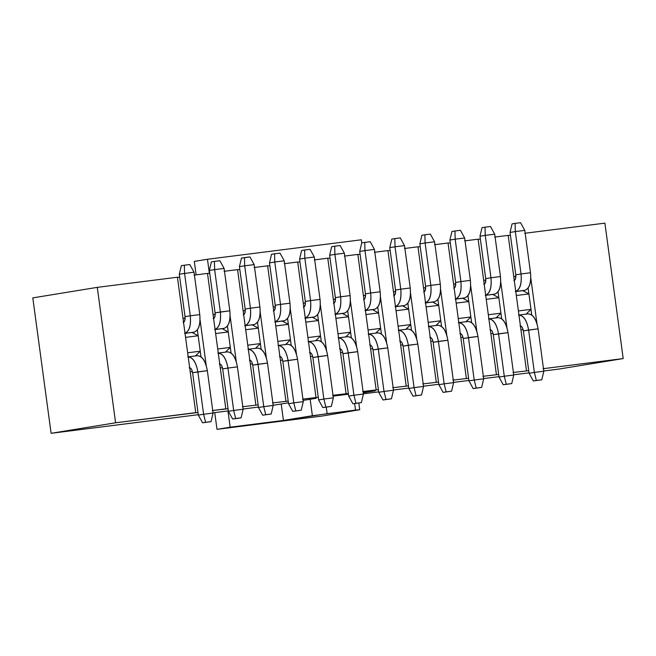 <?xml version="1.0" encoding="UTF-8"?>
<svg xmlns="http://www.w3.org/2000/svg" width="656" height="656" viewBox="0 0 656 656"><rect width="100%" height="100%" fill="white"/><g stroke="black" fill="none" stroke-linecap="round" stroke-linejoin="round"><path stroke-width="0.98" d="M361.349 239.793L361.768 242.892L361.349 239.793L207.46 259.259L194.299 261.408L196.119 274.856L194.299 261.408L207.46 259.259L209.362 273.322L207.46 259.259L361.349 239.793M214.742 412.608L217.005 429.336L230.166 427.187L227.968 410.935L230.166 427.187L217.005 429.336L214.742 412.608M322.358 416.011L217.005 429.336L322.358 416.011L359.734 409.729L327.123 413.665L283.433 420.447L230.166 427.187L283.433 420.447L281.203 403.981L283.433 420.447L312.387 415.724L310.157 399.258L312.387 415.724L355.527 410.066L354.65 403.563L355.527 410.066L359.734 409.729L322.358 416.011M358.832 403.022L359.734 409.729L358.832 403.022M326.245 407.163L327.123 413.665L326.245 407.163M604.889 223.147L623.2 358.57L558.715 369.098L623.2 358.57L604.889 223.147L524.751 233.282L604.889 223.147M530.802 278.029L536.977 323.703L530.802 278.029M543.061 368.705L623.2 358.57L543.061 368.705M478.109 239.186L464.612 240.891L478.109 239.186L496.42 374.609L478.109 239.186M470.664 285.639L476.838 331.313L470.664 285.639M482.923 376.314L498.667 374.469L482.923 376.314M480.356 239.046L478.126 239.325L480.356 239.046M483.677 280.358L485.809 280.087L483.677 280.358M498.847 297.726L486.235 299.316L498.847 297.726L492.771 294.437L498.847 297.726L498.043 291.813L501.692 318.816M506.908 327.508L500.733 281.834L506.908 327.508M508.179 235.381L494.681 237.087L508.179 235.381L526.489 370.804L508.179 235.381M512.992 372.51L528.736 370.665L512.992 372.51M510.425 235.242L508.195 235.52L510.425 235.242M513.746 276.553L515.878 276.291L513.746 276.553M528.908 293.921L516.305 295.512L528.908 293.921L522.84 290.633L528.908 293.921L528.113 288.009L531.762 315.011M523.111 329.64L520.954 329.911L523.111 329.64M493.041 333.445L490.893 333.715L493.041 333.445M500.93 313.166L488.326 314.757L500.93 313.166L495.952 317.996M518.396 310.952L530.999 309.361L518.396 310.952M531.024 309.353L526.022 314.191M492.771 294.437L485.702 295.331L492.771 294.437M522.84 290.633L515.764 291.526L522.84 290.633M489.925 329.706C491.557 329.796 492.681 331.452 493.287 334.691L498.552 333.83C496.723 324.113 493.361 319.128 488.458 318.873C493.41 318.98 496.772 323.966 498.552 333.83L508.023 332.633C506.243 322.768 502.881 317.783 497.929 317.676C502.832 317.93 506.194 322.916 508.023 332.633L513.755 375.027L508.023 332.633L493.287 334.691C492.697 331.403 491.574 329.747 489.925 329.706M494.747 294.109L485.276 295.307C489.893 293.494 491.795 287.648 490.975 277.767L485.711 278.628L485.456 282.588L483.808 284.474C485.374 283.917 486.014 281.965 485.711 278.628L490.975 277.767C491.877 287.779 489.983 293.626 485.276 295.307L494.739 294.109C499.454 292.428 501.348 286.582 500.446 276.57C501.266 286.451 499.364 292.297 494.747 294.109M519.995 325.901C521.627 325.991 522.75 327.647 523.357 330.886L528.621 330.034C526.793 320.308 523.431 315.323 518.527 315.069C523.48 315.175 526.842 320.161 528.621 330.034L538.092 328.836C536.313 318.964 532.951 313.978 527.998 313.871C532.902 314.126 536.264 319.111 538.092 328.836L543.824 371.222L538.092 328.836L523.357 330.886C522.766 327.598 521.643 325.942 519.995 325.901M524.808 290.305L515.337 291.502C519.962 289.698 521.864 283.851 521.044 273.962L515.78 274.823L515.526 278.784L513.878 280.67C515.444 280.112 516.075 278.16 515.78 274.823L521.044 273.962C521.946 283.974 520.052 289.821 515.337 291.502L524.808 290.305C529.515 288.624 531.417 282.777 530.507 272.765C531.335 282.654 529.433 288.501 524.808 290.305M488.597 318.849L497.929 317.676M493.287 334.691L499.019 377.077L504.284 376.224L498.552 333.83L504.284 376.224L513.755 375.027L511.721 383.588L503.25 384.769L506.276 384.277L504.284 376.224L499.019 377.077L493.287 334.691M500.446 276.57L490.975 277.767L485.243 235.381L479.979 236.242L485.711 278.628L479.979 236.242L485.243 235.381L490.975 277.767L500.446 276.57L494.714 234.184L500.446 276.57M518.666 315.052L527.998 313.871M523.357 330.886L529.089 373.28L534.353 372.419L528.621 330.034L534.353 372.419L543.824 371.222L541.79 379.783L533.32 380.964L536.346 380.472L534.353 372.419L529.089 373.28L523.357 330.886M530.507 272.765L521.044 273.962L515.313 231.576L510.048 232.437L515.78 274.823L510.048 232.437L515.313 231.576L521.044 273.962L530.507 272.765L524.784 230.379L530.507 272.765M499.019 377.077L503.25 384.769L499.019 377.077M494.714 234.184L485.243 235.381L485.038 227.189L482.012 227.681L479.979 236.242L482.012 227.681L485.038 227.189L485.243 235.381L494.714 234.184L490.483 226.5L494.714 234.184M529.089 373.28L533.32 380.964L529.089 373.28M524.784 230.379L515.313 231.576L515.108 223.384L512.074 223.876L510.048 232.437L512.074 223.876L515.108 223.384L515.313 231.576L524.784 230.379L520.552 222.696L524.784 230.379M511.721 383.588L513.755 375.027L504.284 376.224L506.276 384.277L511.721 383.588L503.25 384.769L511.721 383.588M490.483 226.5L485.038 227.189L490.483 226.5M541.79 379.783L543.824 371.222L534.353 372.419L536.346 380.472L541.79 379.783L533.32 380.964L541.79 379.783M520.552 222.696L515.108 223.384L520.552 222.696M468.778 301.53L456.174 303.121L468.778 301.53L462.701 298.234L468.778 301.53L467.974 295.618L471.631 322.621M243.13 310.788L245.262 310.518L243.13 310.788M239.817 269.477L237.587 269.755L239.817 269.477M258.3 328.156L245.697 329.747L258.3 328.156L252.224 324.859L258.3 328.156L257.505 322.244L261.154 349.246M266.361 357.938L260.186 312.264L266.361 357.938M267.632 265.811L254.134 267.517L267.632 265.811L285.942 401.234L267.632 265.811M272.445 402.94L288.189 401.095L272.445 402.94M269.878 265.672L267.656 265.951L269.878 265.672M273.199 306.983L275.331 306.713L273.199 306.983M288.369 324.351L275.766 325.942L288.369 324.351L282.293 321.055L288.369 324.351L287.574 318.439L291.223 345.441M296.43 354.133L290.255 308.459L296.43 354.133M297.701 262.006L284.204 263.712L297.701 262.006L316.012 397.429L297.701 262.006M302.514 399.135L318.258 397.29L302.514 399.135M299.948 261.867L297.717 262.146L299.948 261.867M303.269 303.179L305.401 302.908L303.269 303.179M318.439 320.546L305.835 322.137L318.439 320.546L312.363 317.258L318.439 320.546L317.635 314.634L321.292 341.637M326.499 350.329L320.325 304.655L326.499 350.329M327.77 258.202L314.273 259.907L327.77 258.202L346.081 393.625L327.77 258.202M332.584 395.33L348.328 393.485L332.584 395.33M333.338 299.382L335.47 299.111L333.338 299.382M330.017 258.062L327.787 258.349L330.017 258.062M356.569 346.524L350.394 300.85L356.569 346.524M348.508 316.741L335.897 318.34L348.508 316.741L342.432 313.453L348.508 316.741L347.705 310.837L351.354 337.832M357.84 254.397L344.343 256.102L357.84 254.397L376.15 389.82L357.84 254.397M362.653 391.525L378.397 389.68L362.653 391.525M360.087 254.257L357.856 254.544L360.087 254.257M363.408 295.577L365.54 295.307L363.408 295.577M378.569 312.937L365.966 314.536L378.569 312.937L372.501 309.648L378.569 312.937L377.774 307.033L381.423 334.027M386.638 342.727L380.464 297.045L386.638 342.727M387.901 250.592L374.412 252.306L387.901 250.592L406.212 386.015L387.901 250.592M392.723 387.721L408.467 385.876L392.723 387.721M390.156 250.453L387.926 250.74L390.156 250.453M393.469 291.772L395.601 291.502L393.469 291.772M408.639 309.132L396.035 310.731L408.639 309.132L402.563 305.844L408.639 309.132L407.843 303.228L411.492 330.23M416.699 338.922L410.525 293.24L416.699 338.922M417.97 246.795L404.481 248.501L417.97 246.795L436.281 382.21L417.97 246.795M422.784 383.924L438.528 382.071L422.784 383.924M420.217 246.656L417.995 246.935L420.217 246.656M423.538 287.968L425.67 287.697L423.538 287.968M438.708 305.335L426.105 306.926L438.708 305.335L432.632 302.039L438.708 305.335L437.913 299.423L441.562 326.426M446.769 335.118L440.594 289.444L446.769 335.118M448.04 242.991L434.543 244.696L448.04 242.991L466.35 378.414L448.04 242.991M452.853 380.119L468.597 378.274L452.853 380.119M450.287 242.851L448.056 243.13L450.287 242.851M453.608 284.163L455.74 283.892L453.608 284.163M228.231 331.961L215.627 333.551L228.231 331.961L222.163 328.664L224.131 328.344C228.837 326.655 230.74 320.809 229.83 310.805L215.094 312.863L214.848 316.815L213.2 318.709C214.766 318.144 215.398 316.2 215.094 312.863L209.371 270.477L211.396 261.908L214.43 261.416L219.875 260.727L224.098 268.419L229.83 310.805C230.658 320.686 228.755 326.532 224.131 328.344L222.163 328.664L228.231 331.961L227.435 326.048L231.084 353.051M236.299 361.743L230.117 316.069L236.299 361.743M237.562 269.616L224.073 271.322L237.562 269.616L255.873 405.031L237.562 269.616M242.384 406.745L258.12 404.9L242.384 406.745M458.257 318.562L470.86 316.963L458.257 318.562M470.885 316.963L465.891 321.801M462.98 337.25L460.824 337.52L462.98 337.25M316.118 398.282L303.113 400.406L316.118 398.282M288.427 402.809L275.315 404.949L288.427 402.809M363.244 392.764L375.306 390.796L363.244 392.764M432.911 341.054L430.754 341.325L432.911 341.054M402.841 344.851L400.685 345.13L402.841 344.851M372.772 348.656L370.615 348.935L372.772 348.656M342.703 352.461L340.554 352.731L342.703 352.461M312.641 356.265L310.485 356.536L312.641 356.265M282.572 360.07L280.415 360.341L282.572 360.07M252.503 363.875L250.346 364.146L252.503 363.875M247.779 345.187L260.391 343.588L247.779 345.187M260.416 343.588L255.414 348.426M277.849 341.382L290.46 339.792L277.849 341.382M290.485 339.783L285.483 344.621M320.522 335.987L307.918 337.578L320.522 335.987L315.544 340.817M337.988 333.773L350.591 332.182L337.988 333.773M350.624 332.174L345.614 337.012M368.057 329.968L380.66 328.377L368.057 329.968M380.685 328.369L375.683 333.207M410.73 324.572L398.126 326.171L410.73 324.572L405.752 329.41M428.188 322.367L440.799 320.768L428.188 322.367M440.824 320.768L435.822 325.606M230.322 347.393L217.718 348.992L230.322 347.393L225.344 352.231M462.701 298.234L455.633 299.128L462.701 298.234M252.224 324.859L244.729 325.737C249.354 323.925 251.256 318.078 250.428 308.197L245.164 309.058L244.909 313.01L243.269 314.905C244.836 314.339 245.467 312.395 245.164 309.058L239.432 266.672L245.164 309.058L250.428 308.197C251.338 318.209 249.436 324.056 244.729 325.737L254.2 324.54C258.907 322.859 260.809 317.012 259.899 307L250.428 308.197L244.696 265.811L239.432 266.672L241.465 258.111L239.432 266.672L244.696 265.811L250.428 308.197L259.899 307L254.167 264.614L244.696 265.811L244.491 257.611L241.465 258.111L249.936 256.922L254.167 264.614L249.936 256.922L244.491 257.611L244.696 265.811L254.167 264.614L259.899 307C260.719 316.881 258.825 322.727 254.2 324.54L252.224 324.859M282.293 321.055L275.225 321.957L282.293 321.055M312.363 317.258L305.294 318.152L312.363 317.258M342.432 313.453L335.364 314.347L342.432 313.453M372.501 309.648L365.425 310.542L372.501 309.648M402.563 305.844L395.494 306.737L402.563 305.844M432.632 302.039L425.564 302.933L432.632 302.039M464.678 297.914L455.207 299.111C459.831 297.299 461.726 291.453 460.906 281.572L455.641 282.433L455.387 286.385L453.739 288.279C455.313 287.722 455.945 285.77 455.641 282.433L460.906 281.572C461.816 291.584 459.913 297.43 455.207 299.111L464.678 297.914C469.384 296.233 471.279 290.387 470.377 280.374C471.197 290.255 469.294 296.102 464.678 297.914M467.859 321.481C472.763 321.735 476.125 326.721 477.953 336.438C476.174 326.573 472.812 321.588 467.859 321.481L458.528 322.654M279.448 356.331C281.08 356.413 282.203 358.078 282.81 361.317L288.074 360.456C286.254 350.739 282.884 345.753 277.988 345.499C282.933 345.605 286.295 350.591 288.074 360.456L297.545 359.258C295.766 349.394 292.404 344.408 287.451 344.302C292.355 344.556 295.725 349.541 297.545 359.258L303.277 401.644L297.545 359.258L282.81 361.317C282.219 358.028 281.096 356.364 279.448 356.331M284.269 320.735L274.798 321.932C279.423 320.12 281.317 314.273 280.497 304.392L275.233 305.253L274.979 309.214L273.331 311.1C274.905 310.542 275.536 308.591 275.233 305.253L280.497 304.392C281.408 314.404 279.505 320.251 274.798 321.932L284.269 320.735C288.976 319.054 290.879 313.207 289.968 303.195C290.788 313.076 288.894 318.923 284.269 320.735M309.517 352.526C311.149 352.616 312.272 354.273 312.879 357.512L318.144 356.659C316.315 346.934 312.953 341.948 308.049 341.694C313.002 341.801 316.364 346.786 318.144 356.659L327.615 355.454C325.835 345.589 322.473 340.603 317.52 340.497C322.424 340.751 325.786 345.737 327.615 355.454L333.346 397.848L327.615 355.454L312.879 357.512C312.289 354.224 311.165 352.567 309.517 352.526M314.339 316.93L304.868 318.127C309.493 316.323 311.387 310.477 310.567 300.587L305.302 301.448L305.048 305.409L303.4 307.295C304.974 306.737 305.606 304.786 305.302 301.448L310.567 300.587C311.477 310.6 309.575 316.446 304.868 318.127L314.339 316.93C319.046 315.249 320.94 309.402 320.038 299.39C320.858 309.271 318.955 315.118 314.339 316.93M339.587 348.721C341.218 348.812 342.342 350.468 342.949 353.715L348.213 352.854C346.384 343.137 343.022 338.143 338.119 337.889C343.072 337.996 346.434 342.981 348.213 352.854L357.684 351.657C355.905 341.784 352.543 336.799 347.59 336.692C352.493 336.946 355.855 341.932 357.684 351.657L363.416 394.043L357.684 351.657L342.949 353.715C342.358 350.419 341.235 348.762 339.587 348.721M344.408 313.125L334.937 314.331C339.554 312.518 341.456 306.672 340.636 296.791L335.372 297.644L335.118 301.604L333.469 303.49C335.036 302.933 335.675 300.981 335.372 297.644L340.636 296.791C341.538 306.795 339.644 312.641 334.937 314.331L344.4 313.125C349.115 311.444 351.009 305.598 350.107 295.585C350.927 305.475 349.025 311.321 344.408 313.125M369.656 344.917C371.288 345.007 372.411 346.671 373.018 349.91L378.282 349.049C376.454 339.332 373.092 334.347 368.188 334.084C373.141 334.191 376.503 339.185 378.282 349.049L387.753 347.852C385.974 337.988 382.604 332.994 377.659 332.887C382.563 333.141 385.925 338.135 387.753 347.852L393.485 390.238L387.753 347.852L373.018 349.91C372.428 346.622 371.304 344.958 369.656 344.917M374.469 309.329L364.998 310.526C369.623 308.714 371.526 302.867 370.697 292.986L365.433 293.847L365.187 297.799L363.539 299.694C365.105 299.128 365.736 297.176 365.433 293.847L370.697 292.986C371.608 302.99 369.705 308.837 364.998 310.526L374.469 309.329C379.176 307.639 381.079 301.793 380.168 291.789C380.997 301.67 379.094 307.516 374.469 309.329M399.717 341.12C401.357 341.202 402.472 342.867 403.087 346.106L408.352 345.245C406.523 335.528 403.161 330.542 398.258 330.28C403.202 330.394 406.572 335.38 408.352 345.245L417.823 344.047C416.043 334.183 412.673 329.197 407.729 329.082C412.624 329.345 415.994 334.33 417.823 344.047L423.546 386.433L417.823 344.047L403.087 346.106C402.489 342.817 401.374 341.153 399.717 341.12M404.539 305.524L395.068 306.721C399.693 304.909 401.595 299.062 400.767 289.181L395.502 290.042L395.248 293.995L393.608 295.889C395.174 295.323 395.806 293.38 395.502 290.042L400.767 289.181C401.677 299.185 399.775 305.032 395.068 306.721L404.539 305.524C409.246 303.835 411.148 297.988 410.238 287.984C411.066 297.865 409.164 303.712 404.539 305.524M429.787 337.315C431.418 337.397 432.542 339.062 433.157 342.301L438.421 341.44C436.593 331.723 433.222 326.737 428.327 326.483C433.272 326.59 436.634 331.575 438.421 341.44L447.884 340.243C446.105 330.378 442.743 325.392 437.79 325.286C442.693 325.54 446.064 330.526 447.884 340.243L453.616 382.628L447.884 340.243L433.157 342.301C432.558 339.013 431.435 337.348 429.787 337.315M434.608 301.719L425.137 302.916C429.762 301.104 431.656 295.257 430.836 285.376L425.572 286.237L425.318 290.19L423.669 292.084C425.244 291.518 425.875 289.575 425.572 286.237L430.836 285.376C431.746 295.389 429.844 301.235 425.137 302.916L434.608 301.719C439.315 300.038 441.217 294.191 440.307 284.179C441.127 294.06 439.233 299.907 434.608 301.719M459.856 333.51C461.488 333.592 462.611 335.257 463.218 338.496L468.482 337.635C466.654 327.918 463.292 322.932 458.388 322.678C463.341 322.785 466.703 327.77 468.482 337.635L477.953 336.438L483.685 378.824L477.953 336.438L463.218 338.496C462.628 335.208 461.504 333.543 459.856 333.51M249.378 360.136C251.018 360.218 252.134 361.882 252.749 365.121L258.013 364.26C256.184 354.543 252.822 349.558 247.919 349.304C252.863 349.41 256.234 354.396 258.013 364.26L267.484 363.063C265.705 353.199 262.334 348.213 257.39 348.106C262.285 348.361 265.655 353.346 267.484 363.063L252.749 365.121C252.15 361.833 251.035 360.169 249.378 360.136M470.377 280.374L460.906 281.572L455.174 239.186L449.909 240.047L455.641 282.433L449.909 240.047L455.174 239.186L460.906 281.572L470.377 280.374L464.645 237.989L470.377 280.374M248.058 349.279L257.39 348.106M278.119 345.474L287.451 344.302M282.81 361.317L288.542 403.702L293.806 402.85L288.074 360.456L293.806 402.85L303.277 401.644L301.243 410.213L292.773 411.394L295.799 410.902L293.806 402.85L288.542 403.702L282.81 361.317M289.968 303.195L280.497 304.392L274.766 262.006L269.501 262.867L275.233 305.253L269.501 262.867L274.766 262.006L280.497 304.392L289.968 303.195L284.237 260.809L289.968 303.195M308.189 341.678L317.52 340.497M312.879 357.512L318.611 399.906L323.875 399.045L318.144 356.659L323.875 399.045L333.346 397.848L331.313 406.408L322.842 407.589L325.868 407.097L323.875 399.045L318.611 399.906L312.879 357.512M320.038 299.39L310.567 300.587L304.835 258.202L299.571 259.063L305.302 301.448L299.571 259.063L304.835 258.202L310.567 300.587L320.038 299.39L314.306 257.004L320.038 299.39M338.258 337.873L347.59 336.692M342.949 353.715L348.68 396.101L353.945 395.24L348.213 352.854L353.945 395.24L363.416 394.043L361.382 402.604L352.912 403.784L355.937 403.292L353.945 395.24L348.68 396.101L342.949 353.715M350.107 295.585L340.636 296.791L334.904 254.397L329.64 255.258L335.372 297.644L329.64 255.258L334.904 254.397L340.636 296.791L350.107 295.585L344.375 253.2L350.107 295.585M368.328 334.068L377.659 332.887M373.018 349.91L378.75 392.296L384.014 391.435L378.282 349.049L384.014 391.435L393.485 390.238L391.452 398.799L382.981 399.98L386.007 399.488L384.014 391.435L378.75 392.296L373.018 349.91M380.168 291.789L370.697 292.986L364.974 250.6L359.709 251.453L365.433 293.847L359.709 251.453L364.974 250.6L370.697 292.986L380.168 291.789L374.437 249.395L380.168 291.789M398.397 330.263L407.729 329.082M403.087 346.106L408.819 388.491L414.084 387.63L408.352 345.245L414.084 387.63L423.546 386.433L421.521 394.994L413.042 396.183L416.076 395.683L414.084 387.63L408.819 388.491L403.087 346.106M410.238 287.984L400.767 289.181L395.035 246.795L389.771 247.656L395.502 290.042L389.771 247.656L395.035 246.795L400.767 289.181L410.238 287.984L404.506 245.598L410.238 287.984M428.466 326.458L437.79 325.286M433.157 342.301L438.88 384.687L444.145 383.826L438.421 341.44L444.145 383.826L453.616 382.628L451.582 391.189L443.112 392.378L446.137 391.878L444.145 383.826L438.88 384.687L433.157 342.301M440.307 284.179L430.836 285.376L425.104 242.991L419.84 243.852L425.572 286.237L419.84 243.852L425.104 242.991L430.836 285.376L440.307 284.179L434.575 241.793L440.307 284.179M463.218 338.496L468.95 380.882L474.214 380.021L468.482 337.635L474.214 380.021L483.685 378.824L481.652 387.393L473.181 388.573L476.207 388.081L474.214 380.021L468.95 380.882L463.218 338.496M252.749 365.121L258.48 407.507L263.745 406.646L258.013 364.26L263.745 406.646L273.208 405.449L267.484 363.063L273.208 405.449L271.182 414.018L262.703 415.199L265.737 414.707L263.745 406.646L258.48 407.507L252.749 365.121M464.645 237.989L455.174 239.186L454.969 230.986L451.943 231.486L449.909 240.047L451.943 231.486L454.969 230.986L455.174 239.186L464.645 237.989L460.414 230.297L464.645 237.989M288.542 403.702L292.773 411.394L288.542 403.702M284.237 260.809L274.766 262.006L274.561 253.806L271.535 254.307L269.501 262.867L271.535 254.307L274.561 253.806L274.766 262.006L284.237 260.809L280.005 253.118L284.237 260.809M318.611 399.906L322.842 407.589L318.611 399.906M314.306 257.004L304.835 258.202L304.63 250.01L301.604 250.502L299.571 259.063L301.604 250.502L304.63 250.01L304.835 258.202L314.306 257.004L310.075 249.321L314.306 257.004M348.68 396.101L352.912 403.784L348.68 396.101M344.375 253.2L334.904 254.397L334.699 246.205L331.674 246.697L329.64 255.258L331.674 246.697L334.699 246.205L334.904 254.397L344.375 253.2L340.144 245.516L344.375 253.2M378.75 392.296L382.981 399.98L378.75 392.296M374.437 249.395L364.974 250.6L364.769 242.4L361.735 242.892L359.709 251.453L361.735 242.892L364.769 242.4L364.974 250.6L374.437 249.395L370.214 241.711L374.437 249.395M408.819 388.491L413.042 396.183L408.819 388.491M404.506 245.598L395.035 246.795L394.83 238.595L391.804 239.087L389.771 247.656L391.804 239.087L394.83 238.595L395.035 246.795L404.506 245.598L400.275 237.907L404.506 245.598M438.88 384.687L443.112 392.378L438.88 384.687M434.575 241.793L425.104 242.991L424.899 234.791L421.874 235.283L419.84 243.852L421.874 235.283L424.899 234.791L425.104 242.991L434.575 241.793L430.344 234.102L434.575 241.793M468.95 380.882L473.181 388.573L468.95 380.882M258.48 407.507L262.703 415.199L258.48 407.507M460.414 230.297L454.969 230.986L460.414 230.297M481.652 387.393L483.685 378.824L474.214 380.021L476.207 388.081L481.652 387.393L473.181 388.573L481.652 387.393M271.182 414.018L273.208 405.449L263.745 406.646L265.737 414.707L271.182 414.018L262.703 415.199L271.182 414.018M301.243 410.213L303.277 401.644L293.806 402.85L295.799 410.902L301.243 410.213L292.773 411.394L301.243 410.213M280.005 253.118L274.561 253.806L280.005 253.118M331.313 406.408L333.346 397.848L323.875 399.045L325.868 407.097L331.313 406.408L322.842 407.589L331.313 406.408M310.075 249.321L304.63 250.01L310.075 249.321M361.382 402.604L363.416 394.043L353.945 395.24L355.937 403.292L361.382 402.604L352.912 403.784L361.382 402.604M340.144 245.516L334.699 246.205L340.144 245.516M391.452 398.799L393.485 390.238L384.014 391.435L386.007 399.488L391.452 398.799L382.981 399.98L391.452 398.799M370.214 241.711L364.769 242.4L370.214 241.711M421.521 394.994L423.546 386.433L414.084 387.63L416.076 395.683L421.521 394.994L413.042 396.183L421.521 394.994M400.275 237.907L394.83 238.595L400.275 237.907M451.582 391.189L453.616 382.628L444.145 383.826L446.137 391.878L451.582 391.189L443.112 392.378L451.582 391.189M430.344 234.102L424.899 234.791L430.344 234.102M32.8 297.881L97.285 287.361L177.432 277.217L97.285 287.361L32.8 297.881L51.111 433.304L198.284 414.69L51.111 433.304L32.8 297.881M177.448 277.365L179.678 277.078L177.448 277.365M194.004 275.126L207.501 273.413L194.004 275.126M207.517 273.56L209.748 273.281L207.517 273.56M333.117 396.134L348.426 394.199L333.117 396.134M363.186 392.329L375.306 390.796L363.186 392.329M363.383 393.805L378.692 391.87L363.383 393.805M393.452 390L408.762 388.065L393.452 390M423.522 386.195L438.823 384.26L423.522 386.195M453.583 382.391L468.892 380.455L453.583 382.391M483.652 378.594L498.962 376.651L483.652 378.594M513.722 374.789L529.031 372.854L513.722 374.789M543.791 370.984L558.715 369.098L543.791 370.984M228.058 408.696L212.314 410.549L225.812 408.836L207.501 273.413L225.812 408.836L221.859 409.483L228.058 408.696M197.989 412.501L115.595 422.784L51.111 433.304L115.595 422.784L97.285 287.361L115.595 422.784L195.742 412.64L177.432 277.217L195.742 412.64L191.79 413.288L197.989 412.501M213.044 412.821L228.354 410.886L213.044 412.821M243.114 409.016L258.423 407.081L243.114 409.016M273.183 405.219L275.315 404.949L273.183 405.219M182.999 318.398L185.131 318.127L182.999 318.398M198.169 335.757L185.558 337.356L198.169 335.757L192.093 332.469L198.169 335.757L197.366 329.853L201.015 356.848M206.23 365.548L200.055 319.866L206.23 365.548M213.069 314.593L215.201 314.322L213.069 314.593M222.433 367.672L220.277 367.95L222.433 367.672M192.364 371.476L190.207 371.755L192.364 371.476M187.649 352.797L200.252 351.198L187.649 352.797M200.285 351.198L195.275 356.036M222.163 328.664L215.086 329.558L222.163 328.664M224.131 328.344L214.66 329.542L224.131 328.344M227.32 351.903C232.224 352.165 235.586 357.151 237.415 366.868C235.635 357.003 232.265 352.018 227.32 351.903L217.989 353.084M192.093 332.469L185.025 333.363L192.093 332.469M220.359 312.002C221.269 322.006 219.366 327.852 214.66 329.542C219.284 327.729 221.187 321.883 220.359 312.002L229.83 310.805L224.098 268.419L214.635 269.616L220.359 312.002L214.635 269.616L209.371 270.477L215.094 312.863L220.359 312.002M217.849 353.108C222.794 353.215 226.164 358.201 227.944 368.065L237.415 366.868L243.146 409.254L237.415 366.868L227.944 368.065C226.115 358.348 222.753 353.363 217.849 353.108M222.679 368.926C222.089 365.638 220.965 363.973 219.317 363.941C220.949 364.023 222.072 365.687 222.679 368.926L227.944 368.065L233.675 410.451L243.146 409.254L241.113 417.815L238.087 418.315L241.113 417.815L243.146 409.254L233.675 410.451L227.944 368.065L222.679 368.926L228.411 411.312L222.679 368.926M189.248 367.745C190.88 367.827 192.003 369.492 192.61 372.731L197.874 371.87C196.046 362.153 192.684 357.167 187.78 356.905C192.733 357.012 196.095 362.005 197.874 371.87L207.345 370.673C205.566 360.808 202.204 355.823 197.251 355.708C202.155 355.97 205.517 360.956 207.345 370.673L213.077 413.059L207.345 370.673L192.61 372.731C192.019 369.443 190.896 367.778 189.248 367.745M194.061 332.149L184.598 333.346C189.215 331.534 191.117 325.688 190.297 315.807L185.033 316.668L184.779 320.62L183.131 322.514C184.697 321.948 185.336 319.997 185.033 316.668L190.297 315.807C191.199 325.811 189.305 331.657 184.598 333.346L194.061 332.149C198.768 330.46 200.67 324.613 199.768 314.609C200.588 324.49 198.686 330.337 194.061 332.149M187.919 356.889L197.251 355.708M192.61 372.731L198.342 415.117L203.606 414.256L197.874 371.87L203.606 414.256L213.077 413.059L211.043 421.619L202.573 422.8L205.599 422.308L203.606 414.256L198.342 415.117L192.61 372.731M199.768 314.609L190.297 315.807L184.566 273.421L179.301 274.274L185.033 316.668L179.301 274.274L184.566 273.421L190.297 315.807L199.768 314.609L194.037 272.224L199.768 314.609M228.411 411.312L233.675 410.451L235.668 418.503L241.113 417.815L232.642 419.004L238.087 418.315L232.642 419.004L228.411 411.312L232.642 419.004L235.668 418.503L233.675 410.451L228.411 411.312M214.43 261.416L214.635 269.616L224.098 268.419L219.875 260.727L214.43 261.416L211.396 261.908L209.371 270.477L214.635 269.616L214.43 261.416M198.342 415.117L202.573 422.8L198.342 415.117M194.037 272.224L184.566 273.421L184.361 265.221L181.335 265.713L179.301 274.274L181.335 265.713L184.361 265.221L184.566 273.421L194.037 272.224L189.805 264.532L194.037 272.224M211.043 421.619L213.077 413.059L203.606 414.256L205.599 422.308L211.043 421.619L202.573 422.8L211.043 421.619M189.805 264.532L184.361 265.221L189.805 264.532"/></g></svg>
